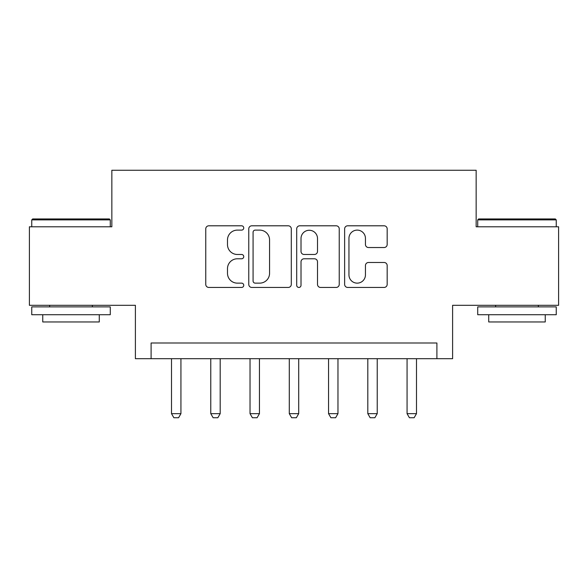 <?xml version="1.0" encoding="UTF-8"?>
<svg xmlns="http://www.w3.org/2000/svg" width="588" height="588" viewBox="0 0 588 588"><rect width="100%" height="100%" fill="white"/><g stroke="black" fill="none" stroke-linecap="round" stroke-linejoin="round"><path stroke-width="0.88" d="M243.748 227.953A2.161 2.161 0 0 0 241.594 225.799L208.836 225.799A3.08 3.08 0 0 0 205.756 228.879L205.756 284.371A3.08 3.08 0 0 0 208.836 287.451L241.594 287.451A2.161 2.161 0 0 0 243.748 285.298A2.161 2.161 0 0 0 241.594 283.137L237.354 283.137A9.864 9.864 0 0 1 227.49 273.273L227.49 268.65A9.864 9.864 0 0 1 237.354 258.786L241.594 258.786A2.161 2.161 0 0 0 243.748 256.625A2.161 2.161 0 0 0 241.594 254.472L237.354 254.472A9.864 9.864 0 0 1 227.49 244.601L227.49 239.977A9.864 9.864 0 0 1 237.354 230.114L241.594 230.114A2.161 2.161 0 0 0 243.748 227.953M384.096 247.533A3.08 3.08 0 0 0 387.176 244.446L387.176 228.879A3.08 3.08 0 0 0 384.096 225.799L347.714 225.799A3.08 3.08 0 0 0 344.634 228.879L344.634 284.371A3.08 3.08 0 0 0 347.714 287.451L384.096 287.451A3.08 3.08 0 0 0 387.176 284.371L387.176 265.563A3.08 3.08 0 0 0 384.096 262.483L368.529 262.483A3.08 3.08 0 0 0 365.442 265.563L365.442 274.89A8.247 8.247 0 0 1 357.195 283.137A8.247 8.247 0 0 1 348.949 274.89L348.949 238.361A8.247 8.247 0 0 1 357.195 230.114A8.247 8.247 0 0 1 365.442 238.361L365.442 244.446A3.08 3.08 0 0 0 368.529 247.533L384.096 247.533M436.899 358.695L452.606 358.695L452.606 305.304L558.6 305.304L558.6 226.792L476.155 226.792L476.155 170.255L111.845 170.255L111.845 226.792L29.4 226.792L29.4 305.304L135.394 305.304L135.394 358.695L436.899 358.695L436.899 342.995L151.101 342.995L151.101 358.695M291.303 228.879A3.08 3.08 0 0 0 288.223 225.799L251.84 225.799A3.08 3.08 0 0 0 248.761 228.879L248.761 284.371A3.08 3.08 0 0 0 251.84 287.451L288.223 287.451A3.08 3.08 0 0 0 291.303 284.371L291.303 228.879M299.777 225.799L336.16 225.799A3.08 3.08 0 0 1 339.239 228.879L339.239 284.371A3.08 3.08 0 0 1 336.16 287.451L320.592 287.451A3.08 3.08 0 0 1 317.505 284.371L317.505 261.866A3.08 3.08 0 0 0 314.426 258.786L304.099 258.786A3.08 3.08 0 0 0 301.012 261.866L301.012 285.298A2.161 2.161 0 0 1 298.858 287.451A2.161 2.161 0 0 1 296.697 285.298L296.697 228.879A3.08 3.08 0 0 1 299.777 225.799M255.236 230.114A2.161 2.161 0 0 0 253.075 232.275L253.075 280.983A2.161 2.161 0 0 0 255.236 283.137L259.705 283.137A9.864 9.864 0 0 0 269.569 273.273L269.569 239.977A9.864 9.864 0 0 0 259.705 230.114L255.236 230.114M317.505 238.515A8.247 8.247 0 0 0 309.259 230.268A8.247 8.247 0 0 0 301.012 238.515L301.012 251.385A3.08 3.08 0 0 0 304.099 254.472L314.426 254.472A3.08 3.08 0 0 0 317.505 251.385L317.505 238.515M171.512 358.695L171.512 413.658L180.935 413.658L180.935 358.695M180.935 413.658L178.583 417.745L173.872 417.745L171.512 413.658M210.776 358.695L210.776 413.658L220.191 413.658L220.191 358.695M220.191 413.658L217.839 417.745L213.128 417.745L210.776 413.658M250.032 358.695L250.032 413.658L259.455 413.658L259.455 358.695M259.455 413.658L257.096 417.745L252.384 417.745L250.032 413.658M289.289 358.695L289.289 413.658L298.711 413.658L298.711 358.695M298.711 413.658L296.352 417.745L291.648 417.745L289.289 413.658M328.545 358.695L328.545 413.658L337.968 413.658L337.968 358.695M337.968 413.658L335.616 417.745L330.904 417.745L328.545 413.658M32.7 218.942L109.331 218.942L110.272 219.883L31.752 219.883L32.7 218.942M71.016 314.727L31.752 314.727L31.752 306.877L110.272 306.877L110.272 314.727L71.016 314.727M99.276 314.727L99.276 321.952L42.748 321.952L42.748 314.727M478.669 218.942L555.3 218.942L556.248 219.883L477.728 219.883L478.669 218.942M516.984 314.727L477.728 314.727L477.728 306.877L556.248 306.877L556.248 314.727L516.984 314.727M545.252 314.727L545.252 321.952L488.724 321.952L488.724 314.727M367.809 358.695L367.809 413.658L377.224 413.658L377.224 358.695M377.224 413.658L374.872 417.745L370.161 417.745L367.809 413.658M407.065 358.695L407.065 413.658L416.488 413.658L416.488 358.695M416.488 413.658L414.128 417.745L409.417 417.745L407.065 413.658M31.752 226.792L31.752 219.883M49.657 306.877L49.657 305.304M92.367 306.877L92.367 305.304M110.272 226.792L110.272 219.883M477.728 226.792L477.728 219.883M495.633 306.877L495.633 305.304M538.343 306.877L538.343 305.304M556.248 226.792L556.248 219.883"/></g></svg>
